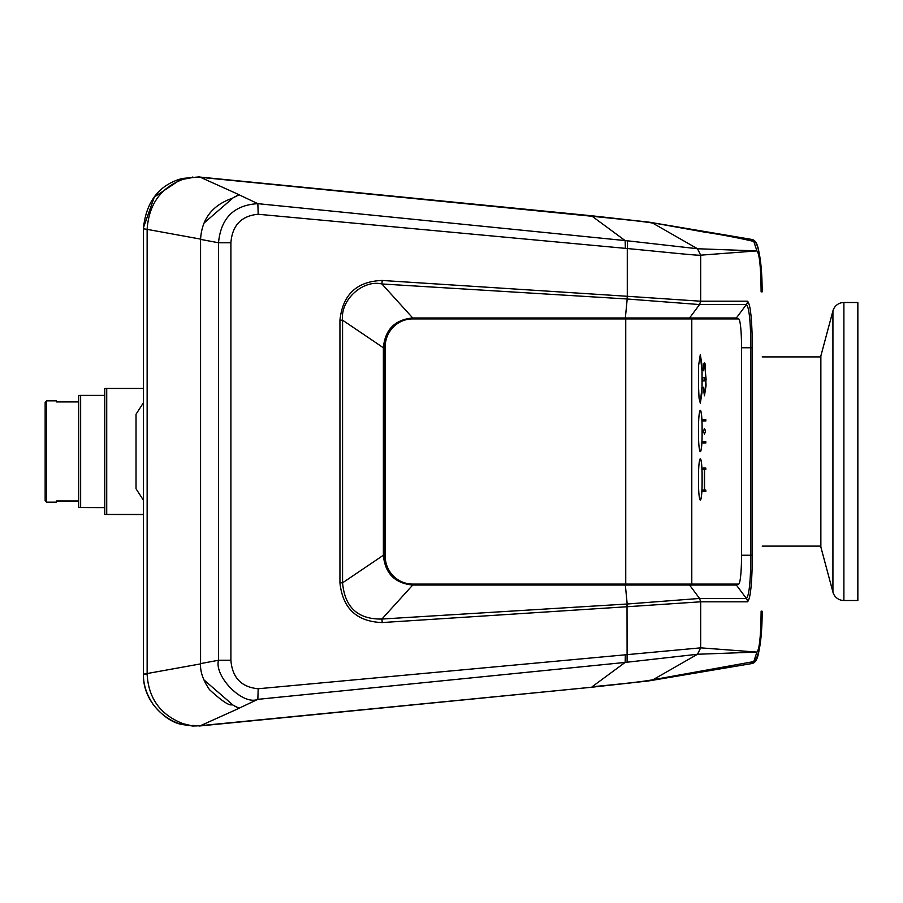 <?xml version="1.0" encoding="UTF-8"?>
<svg xmlns="http://www.w3.org/2000/svg" width="903" height="903" viewBox="0 0 903 903"><rect width="100%" height="100%" fill="white"/><g stroke="black" fill="none" stroke-linecap="round" stroke-linejoin="round"><path stroke-width="1.35" d="M820.861 356.899L762.2 356.899M820.861 546.112L762.2 546.112M843.887 600.506A11.355 11.355 0 0 1 832.927 592.086L832.927 310.914A11.355 11.355 0 0 1 843.887 302.505L843.887 600.506L857.85 600.506L857.85 302.505L843.887 302.505M832.927 310.914L820.861 355.951L820.861 547.049L832.927 592.086M143.475 402.682L136.026 414.251L136.026 488.749L143.475 500.318M143.475 514.541L104.748 514.484L104.748 388.516L106.723 388.459L106.723 514.349L143.475 514.349M78.674 451.263L78.674 395.435L80.649 395.367L80.649 507.475L78.674 507.565L78.674 451.263M46.64 502.158L45.15 500.668L45.15 402.332L46.64 400.842L46.64 502.158L56.325 502.158L56.325 500.996L78.674 500.996M56.325 501.086L78.674 501.086M78.674 401.925L56.325 401.925L56.325 400.842L46.64 400.842M104.748 507.475L80.649 507.475M78.674 507.565L104.748 507.644M104.748 395.367L80.649 395.367M104.748 514.405L106.723 514.349M106.723 388.459L143.475 388.459M737.164 584.094L736.374 585.042L746.375 598.452L699.565 598.452L689.565 585.042L736.374 585.042M737.164 318.906L736.374 317.969L746.375 304.559L699.565 304.559L689.565 317.969L736.374 317.969M689.565 584.094L689.565 585.042L625.35 585.042L627.179 604.017L381.913 619.04C357.893 619.424 344.777 607.358 342.564 582.83L383.38 555.243L383.38 347.757L342.564 320.17L342.564 582.83L339.946 582.83C342.688 608.419 356.775 621.659 382.217 622.551L381.913 619.04L412.727 585.042C394.848 583.327 385.062 573.405 383.38 555.243M689.565 318.906L689.565 317.969L625.35 317.969L625.35 318.906M756.748 652.079L700.672 647.846L697.5 654.257L756.94 652.079C759.491 649.234 760.89 635.588 761.116 611.128L762.177 611.241C761.861 638.929 759.321 655.612 754.558 661.278L753.757 661.583L756.94 652.079M756.748 250.921L700.672 255.165L697.5 248.743L756.94 250.921C759.491 253.754 760.89 267.412 761.116 291.883L762.177 291.759C762.121 279.354 761.421 268.293 760.089 258.563C758.452 248.144 756.612 242.535 754.558 241.722L753.757 241.428L756.94 250.921M747.492 601.804A5.587 5.553 90 0 0 746.375 598.452C749.118 595.924 750.63 581.521 750.901 555.243L750.901 347.757C750.641 321.434 749.129 307.031 746.375 304.559A5.587 5.553 -90 0 0 747.492 301.207C750.449 303.927 752.064 319.448 752.357 347.757L752.357 555.243C752.064 583.552 750.449 599.073 747.492 601.804L700.672 601.804L699.565 598.452L627.179 604.017L627.461 606.714L700.672 601.804L700.672 647.846L258.179 688.752L257.852 699.34C242.738 705.762 214.034 676.336 218.515 660.251L218.515 242.76C220.885 218.086 234.001 205.06 257.852 203.672L627.111 240.774L697.5 248.743M699.565 304.559L627.021 298.983L381.913 283.971C363.04 279.377 340.16 299.875 342.564 320.17L339.946 320.17C342.688 294.581 356.775 281.341 382.217 280.461L381.913 283.971L412.727 317.969L625.35 317.969L627.461 296.297L700.672 301.207L699.565 304.559M412.727 585.042L625.35 585.042L625.35 584.094M412.727 317.969C394.848 319.673 385.062 329.606 383.38 347.757M382.217 280.461L627.461 296.297M382.217 622.551L627.461 606.714M747.492 301.207L700.672 301.207L700.672 255.165C698.053 255.718 666.369 252.253 627.292 248.528L258.179 214.259C241.361 215.84 232.263 225.344 230.897 242.76L218.515 242.76L200.568 239.385C201.775 218.966 212.307 205.286 232.161 198.333L238.313 195.172M762.177 291.883L762.177 291.759C762.109 274.941 761.015 261.622 758.892 251.813C757.628 244.036 755.269 239.916 751.827 239.453L751.059 239.306A3.725 3.646 99.9 0 1 753.757 241.428C737.774 237.737 721.079 234.577 703.663 231.958L649.133 222.161L751.07 239.306A3.725 3.646 99.9 0 0 750.777 239.272M751.488 239.397L754.558 241.722M762.2 611.252C762.109 628.07 761.015 641.378 758.892 651.187C757.628 658.976 755.269 663.095 751.827 663.558L649.144 680.851L590.934 687.318M751.488 663.603L754.558 661.278M751.849 663.558L750.777 663.739L753.757 661.583L652.971 679.745C643.478 681.528 623.194 683.853 592.131 686.731L625.136 662.43L697.5 654.257M697.421 654.314L652.971 679.745L649.133 680.851M697.421 248.697L652.971 223.267C652.846 222.533 613.374 218.12 592.131 216.28L647.812 221.98M649.133 222.161L590.934 215.693L199.394 177.011M200.082 725.707L590.822 687.318L647.812 681.02M199.473 725.989L590.923 687.318L199.394 726.001M200.071 177.293L592.131 216.28L625.136 240.582L625.373 248.336M258.179 214.259L257.852 203.672L236.767 193.705M230.897 242.76L230.897 660.251L218.515 660.251L200.568 663.615C200.06 671.448 203.028 680.117 209.462 689.621C221.901 701.055 229.464 706.078 232.161 704.679L238.313 707.839M625.373 654.675L625.136 662.43L257.852 699.34L236.767 709.306M200.568 663.615L200.568 239.385M143.475 237.478L143.475 673.638L143.498 227.579L154.311 197.001L182.203 178.478L199.416 176.875L182.225 178.467L183.128 179.302C160.869 187.553 148.871 204.236 147.133 229.362L143.475 228.798L143.475 398.505M143.475 663.998L143.475 519.868L143.475 674.202L200.692 663.874M183.128 179.302L192.553 177.541L200.252 177.225L236.992 193.761L238.313 195.037L233.392 197.599L203.728 223.301M203.728 679.699L233.392 705.401L238.313 707.963L236.992 709.239L200.252 725.775L192.553 725.459L192.791 726.023L182.203 724.522C161.163 719.127 142.572 697.963 143.475 674.202L143.475 674.439C143.261 684.497 146.579 694.633 153.431 704.825C162.687 716.181 172.281 722.75 182.225 724.533L183.128 723.698L192.791 726.023L200.252 725.775L192.779 726.023L182.225 724.533M200.692 239.126L147.133 229.362L147.144 674.383C148.51 698.47 160.508 714.905 183.128 723.698M143.475 399.036L143.475 520.275M200.252 177.225L199.382 176.875L200.252 177.225M192.553 177.541L192.791 176.977L192.553 177.541M700.322 410.38A17.281 1.806 90 0 0 698.516 427.661L698.516 434.366A17.281 1.806 90 0 0 700.322 451.647A17.281 1.806 90 0 0 702.128 434.366L702.128 427.661A17.281 1.806 90 0 0 700.322 410.38M700.322 458.803A17.281 1.806 90 0 0 698.516 476.084L698.516 482.789A17.281 1.806 90 0 0 700.322 500.07A17.281 1.806 90 0 0 702.128 482.789L702.128 476.084A17.281 1.806 90 0 0 700.322 458.803M703.11 441.657L703.11 443.012L705.819 443.012L705.819 441.657L703.11 441.657M704.712 430.009L704.453 428.553L704.205 430.009L703.493 430.009L703.493 432.718L704.205 432.718L704.453 434.174L704.712 432.718L705.424 432.718L705.424 430.009L704.633 430.009L704.385 428.553M705.819 421.012L705.819 419.669L703.11 419.669L703.11 421.012L705.819 421.012M704.453 392.399L703.335 387.805L704.453 395.785L706.056 385.66L705.13 363.965L704.453 362.656L703.73 364.169L703.166 370.817L704.453 366.042L705.424 369.903L705.424 388.538L704.453 392.399L703.279 387.218M703.166 370.817L704.453 366.042M704.453 380.908L704.453 377.533L702.794 377.533L702.794 380.908L704.453 380.908M698.516 385.953L699.046 398.167L700.322 403.235L701.992 392.568L701.992 365.184L700.322 354.518L698.651 365.184L698.516 385.953M705.819 491.424L705.819 490.069L704.543 490.069L704.543 469.436L705.819 469.436L705.819 468.081L703.11 468.081L703.11 469.436L704.374 469.436L704.363 490.069L703.11 490.069L703.11 491.424L705.819 491.424M738.598 318.906L691.788 318.906L691.788 584.094L738.598 584.094A27.937 2.923 90 0 0 741.521 556.169L741.521 346.842A27.937 2.923 90 0 0 738.598 318.906M705.74 491.424L705.74 490.069M705.74 469.436L705.74 468.081M704.543 490.069L704.543 469.436M700.288 500.07A17.281 1.806 90 0 0 702.06 482.789L702.06 476.084A17.281 1.806 90 0 0 700.288 458.803M700.288 451.647A17.281 1.806 90 0 0 702.06 434.366L702.06 427.661A17.281 1.806 90 0 0 700.288 410.391M700.288 403.235L702.06 385.953L702.06 371.799L700.288 354.518M704.385 380.908L704.385 377.533M704.419 395.774L706.112 379.215L704.419 362.667M705.74 421.012L705.74 419.669M705.345 432.718L705.345 430.009M704.385 434.174L704.712 432.718M703.493 432.718L704.126 432.718M704.126 430.009L703.493 430.009M705.74 443.012L705.74 441.657M412.716 318.906A27.937 27.508 90 0 0 385.209 346.842L384.825 346.842A27.937 27.508 -90 0 1 412.332 318.906L691.788 318.906M691.788 584.094L412.332 584.094A27.937 27.508 -90 0 1 384.825 556.169L385.209 556.169A27.937 27.508 90 0 0 412.716 584.094M384.825 346.842L384.825 556.169M385.209 346.842L385.209 556.169M752.357 555.243L741.521 555.243M752.357 347.757L741.521 347.757M627.111 240.774A8.195 1.411 -83.9 0 1 627.292 248.528L627.292 296.286A5.587 0.971 93.4 0 1 627.021 298.983M627.111 662.226L627.021 604.028M339.946 582.83L339.946 320.17M258.179 688.752C241.372 687.172 232.285 677.679 230.897 660.251M143.475 665.522L143.475 674.202L147.144 674.383M143.475 382.748L143.475 239.013M625.745 318.906L625.745 584.094M199.461 177.022L590.934 215.693M182.225 178.467C159.368 184.754 146.455 201.132 143.498 227.579"/></g></svg>
